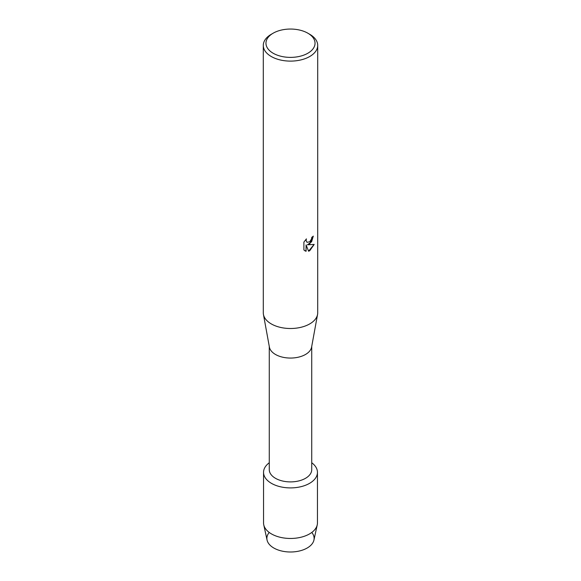 <?xml version="1.0" encoding="UTF-8"?>
<svg xmlns="http://www.w3.org/2000/svg" width="581" height="581" viewBox="0 0 581 581"><rect width="100%" height="100%" fill="white"/><g stroke="black" fill="none" stroke-linecap="round" stroke-linejoin="round"><path stroke-width="0.87" d="M311.779 532.45A23.618 13.632 180 0 1 307.196 548.006A23.618 13.632 180 0 1 276.839 549.488A23.618 13.632 180 0 1 269.221 532.45M311.728 346.45L311.728 469.644A21.228 12.252 180 0 1 305.512 478.308A21.228 12.252 180 0 1 282.381 480.966A21.228 12.252 180 0 1 269.272 469.644L269.272 346.45M309.557 483.348A26.951 15.564 180 0 1 272.634 483.995A26.951 15.564 180 0 1 269.272 462.752A26.951 15.564 180 0 0 263.549 472.346A26.951 15.564 180 0 0 280.187 486.718A26.951 15.564 180 0 0 309.557 483.348A26.951 15.564 180 0 0 311.728 462.752A26.951 15.564 180 0 1 317.451 472.346A26.951 15.564 180 0 1 309.557 483.348M307.85 33.197L309.738 34.294A27.213 15.709 180 0 1 317.713 45.398L317.713 312.796A27.213 15.709 180 0 1 317.56 314.444L311.605 347.089A21.228 12.252 180 0 1 305.512 354.468A21.228 12.252 180 0 1 283.419 357.359A21.228 12.252 180 0 1 269.395 347.089L263.44 314.444A27.213 15.709 180 0 1 263.287 312.796L263.287 45.398A27.213 15.709 180 0 1 271.262 34.294L273.15 33.197A24.54 14.169 180 0 1 307.85 33.197A24.54 14.169 180 0 1 307.85 53.234A24.54 14.169 180 0 1 273.15 53.234A24.54 14.169 180 0 1 273.15 33.197L271.262 34.294M317.56 314.444A27.213 15.709 180 0 1 309.738 323.907A27.213 15.709 180 0 1 281.422 327.604A27.213 15.709 180 0 1 263.44 314.444M309.738 243.918L307.407 244.812L314.183 244.419L309.738 250.723L308.591 251.21L306.085 244.891L306.085 251.282L303.899 249.997L303.892 242.11L306.419 238.885L306.078 240.454L307.008 242.321L309.738 241.798L311.525 238.98L311.786 237.346A27.213 15.709 0 0 0 313.312 236.126L309.738 243.918M317.713 45.398A27.213 15.709 180 0 1 309.738 56.51A27.213 15.709 180 0 1 280.086 59.916A27.213 15.709 180 0 1 263.287 45.398M313.261 236.169L311.598 241.79L307.407 244.812M308.576 251.174L314.125 244.434M304.902 250.803L306.034 251.253L306.085 244.891M306.986 242.306L306.027 240.432L306.318 238.994M317.451 472.346L317.451 522.907A26.951 15.564 180 0 1 317.241 524.839L313.936 540.061A23.618 13.632 180 0 1 307.196 548.006A23.618 13.632 180 0 1 282.838 551.26A23.618 13.632 180 0 1 267.064 540.061L263.759 524.839A26.951 15.564 180 0 1 263.549 522.907L263.549 472.346M317.241 524.839A26.951 15.564 180 0 1 309.557 533.91A26.951 15.564 180 0 1 281.763 537.621A26.951 15.564 180 0 1 263.759 524.839"/></g></svg>
